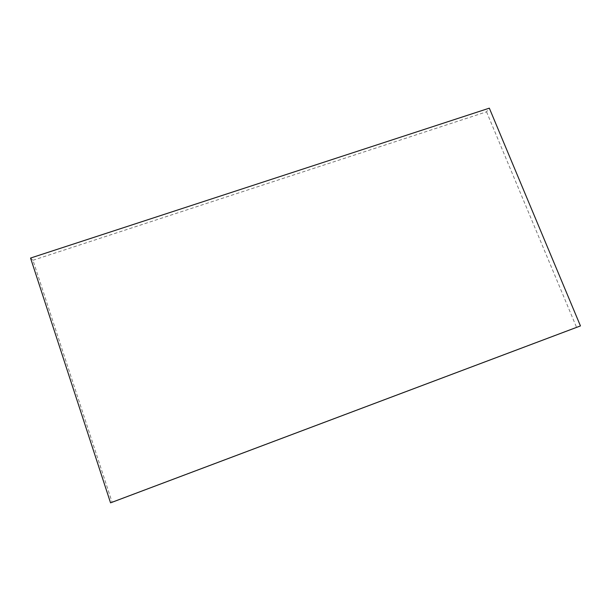 <?xml version="1.0" encoding="UTF-8"?>
<svg xmlns="http://www.w3.org/2000/svg" width="611" height="611" viewBox="0 0 611 611"><rect width="100%" height="100%" fill="white"/><g stroke="black" fill="none" stroke-linecap="round" stroke-linejoin="round"><path stroke-width="0.46" stroke-dasharray="3.06 2.29" d="M110.553 502.838L112.073 502.089L32.963 260.255L30.55 258.056M32.963 260.255L486.532 111.821L489.327 108.162M486.532 111.821L576.509 327.244L580.45 325.923M112.073 502.089L576.509 327.244"/><path stroke-width="0.92" d="M110.553 502.838L30.55 258.056L489.327 108.162L580.45 325.923L110.553 502.838"/></g></svg>
